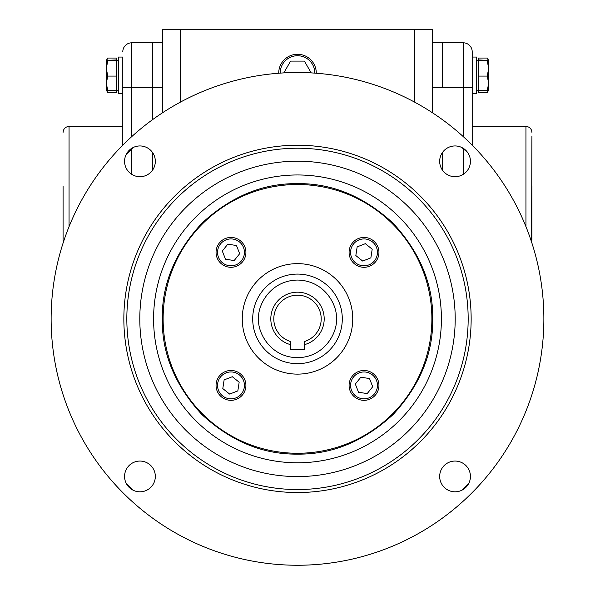 <?xml version="1.0" encoding="UTF-8"?>
<svg xmlns="http://www.w3.org/2000/svg" width="595" height="595" viewBox="0 0 595 595"><rect width="100%" height="100%" fill="white"/><g stroke="black" fill="none" stroke-linecap="round" stroke-linejoin="round"><path stroke-width="0.89" d="M230.986 370.469A14.934 14.934 0 0 1 245.913 385.396A14.934 14.934 0 0 1 230.986 400.331A14.934 14.934 0 0 1 216.052 385.396A14.934 14.934 0 0 1 230.986 370.469M230.986 371.957A13.44 13.44 0 0 1 244.419 385.396A13.44 13.44 0 0 1 230.986 398.836A13.44 13.44 0 0 1 217.547 385.396A13.44 13.44 0 0 1 230.986 371.957M237.836 390.893L229.655 394.083L222.798 388.587L224.129 379.9L232.318 376.717L239.168 382.213L237.836 390.893M378.948 385.396A14.934 14.934 0 0 1 364.014 400.331A14.934 14.934 0 0 1 349.087 385.396A14.934 14.934 0 0 1 364.014 370.469A14.934 14.934 0 0 1 378.948 385.396M377.453 385.396A13.44 13.44 0 0 1 364.014 398.836A13.44 13.44 0 0 1 350.581 385.396A13.44 13.44 0 0 1 364.014 371.957A13.44 13.44 0 0 1 377.453 385.396M369.51 378.546L372.701 386.728L367.204 393.585L358.525 392.254L355.334 384.065L360.83 377.215L369.51 378.546M364.014 237.435A14.934 14.934 0 0 1 378.948 252.369A14.934 14.934 0 0 1 364.014 267.296A14.934 14.934 0 0 1 349.087 252.369A14.934 14.934 0 0 1 364.014 237.435M364.014 238.93A13.44 13.44 0 0 1 377.453 252.369A13.44 13.44 0 0 1 364.014 265.801A13.44 13.44 0 0 1 350.581 252.369A13.44 13.44 0 0 1 364.014 238.93M357.164 246.873L365.345 243.682L372.202 249.179L370.871 257.858L362.682 261.049L355.832 255.553L357.164 246.873M245.913 252.369A14.934 14.934 0 0 1 230.986 267.296A14.934 14.934 0 0 1 216.052 252.369A14.934 14.934 0 0 1 230.986 237.435A14.934 14.934 0 0 1 245.913 252.369M244.419 252.369A13.44 13.44 0 0 1 230.986 265.801A13.44 13.44 0 0 1 217.547 252.369A13.44 13.44 0 0 1 230.986 238.93A13.44 13.44 0 0 1 244.419 252.369M227.796 244.181L222.299 251.03L225.49 259.219L234.17 260.55L239.666 253.701L236.475 245.512L227.796 244.181M118.323 93.489L122.801 93.489L118.323 93.489L118.323 57.053L122.801 57.053L122.801 87.591L122.801 57.053M118.323 90.202L116.828 90.202L118.323 90.202M106.81 60.132L107.71 58.05L116.828 58.05L116.828 92.493L107.71 92.493L106.683 90.373M106.386 60.326L106.379 68.425L107.71 60.764L106.386 60.326L116.828 59.946M107.71 58.05L106.379 60.34M106.379 90.187L107.71 90.589L106.379 83.337L107.71 76.086L106.379 68.425L106.379 90.202L107.457 92.069M116.828 60.764L107.71 60.764M116.828 76.086L107.71 76.086M107.71 90.589L116.828 90.589M122.801 51.758A8.962 8.962 0 0 1 131.763 42.803L152.662 42.803L152.662 119.58L152.662 42.803L162.368 42.803M152.662 169.977L152.662 152.684L152.662 169.977M122.801 145.165L122.801 87.591L131.763 87.591L131.763 42.803M252.704 318.883A44.796 44.796 0 0 1 297.5 274.087A44.796 44.796 0 0 1 342.296 318.883A44.796 44.796 0 0 1 297.5 363.679A44.796 44.796 0 0 1 252.704 318.883A44.796 44.796 0 0 0 297.5 363.679A44.796 44.796 0 0 0 342.296 318.883M467.573 152.394L461.802 147.508M133.198 147.508L126.125 154.581M162.256 318.883C161.84 353.542 175.042 385.419 201.869 414.514C230.964 441.341 262.841 454.543 297.5 454.126C332.159 454.543 364.036 441.341 393.131 414.514C419.958 385.419 433.16 353.542 432.744 318.883C433.16 284.224 419.958 252.347 393.131 223.251C364.036 196.424 332.159 183.223 297.5 183.639C262.841 183.223 230.964 196.424 201.869 223.251C175.042 252.347 161.84 284.224 162.256 318.883M290.39 344.617A26.701 26.701 0 0 1 297.5 292.182A26.701 26.701 0 0 1 304.61 344.617L304.61 349.704L290.39 349.704L290.39 341.5A23.711 23.711 0 0 1 297.5 295.172A23.711 23.711 0 0 1 304.61 341.5L304.61 344.617M51.133 318.883A246.367 246.367 0 0 0 297.5 565.25A246.367 246.367 0 0 0 543.867 318.883A246.367 246.367 0 0 0 297.5 72.516A246.367 246.367 0 0 0 51.133 318.883M124.571 476.431A15.381 15.381 0 0 1 139.944 461.058A15.381 15.381 0 0 1 155.325 476.431A15.381 15.381 0 0 1 139.944 491.812A15.381 15.381 0 0 1 124.571 476.431M124.571 161.327A15.381 15.381 0 0 1 139.944 145.946A15.381 15.381 0 0 1 155.325 161.327A15.381 15.381 0 0 1 139.944 176.708A15.381 15.381 0 0 1 124.571 161.327M439.675 161.327A15.381 15.381 0 0 1 455.056 145.946A15.381 15.381 0 0 1 470.429 161.327A15.381 15.381 0 0 1 455.056 176.708A15.381 15.381 0 0 1 439.675 161.327M439.675 476.431A15.381 15.381 0 0 1 455.056 461.058A15.381 15.381 0 0 1 470.429 476.431A15.381 15.381 0 0 1 455.056 491.812A15.381 15.381 0 0 1 439.675 476.431M126.832 318.883A170.668 170.668 0 0 0 297.5 489.551A170.668 170.668 0 0 0 468.168 318.883A170.668 170.668 0 0 0 297.5 148.215A170.668 170.668 0 0 0 126.832 318.883M297.5 492.534A173.651 173.651 0 0 1 123.849 318.883A173.651 173.651 0 0 1 297.5 145.232A173.651 173.651 0 0 1 471.151 318.883A173.651 173.651 0 0 1 297.5 492.534M139.803 318.883A157.697 157.697 0 0 1 297.5 161.185A157.697 157.697 0 0 1 455.197 318.883A157.697 157.697 0 0 1 297.5 476.58A157.697 157.697 0 0 1 139.803 318.883M431.881 318.883A134.381 134.381 0 0 0 297.5 184.502A134.381 134.381 0 0 0 163.119 318.883A134.381 134.381 0 0 0 297.5 453.264A134.381 134.381 0 0 0 431.881 318.883M242.254 318.883A55.246 55.246 0 0 1 297.5 263.637A55.246 55.246 0 0 1 352.746 318.883A55.246 55.246 0 0 1 297.5 374.129A55.246 55.246 0 0 1 242.254 318.883M180.285 102.184L180.285 29.75L414.715 29.75L414.715 102.184M162.368 112.879L162.368 29.75L180.285 29.75M414.715 29.75L432.632 29.75L432.632 112.879M432.632 87.591L442.338 87.591L442.338 42.803L432.632 42.803M442.338 152.684L442.338 169.977L442.338 152.684M126.125 483.177L133.198 490.258M461.802 490.258L468.875 483.177M463.237 42.803L442.338 42.803L442.338 87.591L463.237 87.591L463.237 42.803A8.962 8.962 0 0 1 472.199 51.758L472.199 87.591L463.237 87.591L463.237 136.597M472.199 145.165L472.199 87.591M488.19 60.132L487.29 58.05L478.172 58.05L478.172 92.493L487.29 92.493L488.316 90.373M487.29 58.05L488.621 60.355L478.172 59.946M476.677 90.202L478.172 90.202L476.677 90.202M476.677 93.489L472.199 93.489L476.677 93.489L476.677 57.053L472.199 57.053M478.172 60.764L487.29 60.764L488.614 60.326M478.172 76.086L487.29 76.086L488.621 68.425L487.29 60.764M488.621 90.187L478.172 90.589M487.29 90.589L488.621 83.337L487.29 76.086M488.621 60.355L488.621 90.202L487.543 92.069M63.077 186.138L63.077 239.897L63.077 186.138M97.29 126.564L122.801 126.415M98.971 126.415L86.907 126.415L95.2 126.675M69.05 226.643L69.05 126.415L86.907 126.415M531.923 186.138L531.923 239.897L531.923 186.138M531.551 241.964L531.923 136.3M497.71 126.564L472.199 126.415M525.95 226.643L525.95 126.415L499.8 126.675M496.029 126.415L508.093 126.415M278.728 73.23A18.772 18.772 0 0 1 297.5 54.279A18.772 18.772 0 0 1 316.272 73.23M280.178 73.126A17.322 17.322 0 0 1 297.5 55.729A17.322 17.322 0 0 1 314.822 73.126M311.2 72.895L304.395 61.106L290.605 61.106L283.8 72.895M131.763 174.35L131.763 148.311M131.763 136.597L131.763 87.591L162.368 87.591M258.676 318.883C257.114 307.526 268.769 280.587 297.5 280.059C326.231 280.587 337.886 307.526 336.324 318.883C337.886 330.24 326.231 357.171 297.5 357.707C268.769 357.171 257.114 330.24 258.676 318.883M153.592 318.883A143.908 143.908 0 0 0 297.5 462.791A143.908 143.908 0 0 0 441.408 318.883A143.908 143.908 0 0 0 297.5 174.967A143.908 143.908 0 0 0 153.592 318.883M463.237 174.35L463.237 148.311M118.323 60.34L116.828 60.34M476.677 60.34L478.172 60.34M69.05 126.415C65.428 126.772 63.434 128.765 63.077 132.388M63.449 241.964L63.077 239.897M525.95 126.415C529.572 126.772 531.566 128.765 531.923 132.388"/></g></svg>
